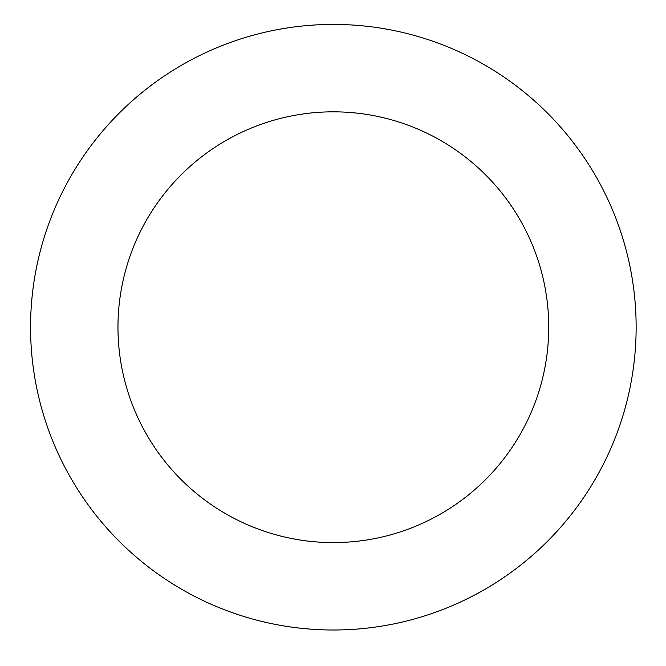 <?xml version="1.0" encoding="UTF-8"?>
<svg xmlns="http://www.w3.org/2000/svg" width="666" height="666" viewBox="0 0 666 666"><rect width="100%" height="100%" fill="white"/><g stroke="black" fill="none" stroke-linecap="round" stroke-linejoin="round"><path stroke-width="1" d="M632.7 281.701A302.789 302.789 0 0 0 144.256 90.726A302.789 302.789 0 0 0 223.093 609.215A302.789 302.789 0 0 0 632.7 281.701M546.287 294.838A215.384 215.384 0 0 0 198.843 158.991A215.384 215.384 0 0 0 254.92 527.805A215.384 215.384 0 0 0 546.287 294.838"/></g></svg>
